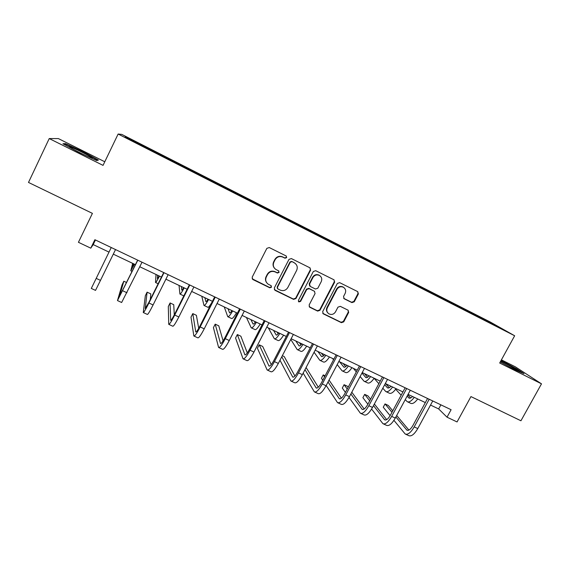 <?xml version="1.0" encoding="UTF-8"?>
<svg xmlns="http://www.w3.org/2000/svg" width="570" height="570" viewBox="0 0 570 570"><rect width="100%" height="100%" fill="white"/><g stroke="black" fill="none" stroke-linecap="round" stroke-linejoin="round"><path stroke-width="0.85" d="M286.66 257.626L286.161 255.973L269.261 247.551L266.853 248.363L252.168 277.205L252.767 279.478L269.817 287.8L271.491 287.23L271.071 285.641L268.249 284.223C265.748 282.328 265.1 279.906 266.311 276.949L267.537 274.562C269.425 271.619 271.983 270.75 275.21 271.954L277.383 273.023L279.065 272.46L278.602 270.836L276.008 269.539C273.358 267.651 272.66 265.178 273.899 262.115L275.125 259.713C277.02 256.764 279.578 255.894 282.813 257.113L284.986 258.196L286.66 257.626M274.462 268.199C272.887 266.276 272.624 264.152 273.657 261.844L274.882 259.45C276.771 256.507 279.329 255.638 282.556 256.856L284.722 257.939L286.397 257.369L286.29 256.051M252.147 278.78L269.596 287.48L271.263 286.91L271.277 285.805M266.589 282.592C265.292 280.732 265.128 278.751 266.097 276.649L267.316 274.27C269.197 271.334 271.748 270.465 274.975 271.669L277.141 272.738L278.815 272.168L278.773 270.957M351.925 302.599L354.255 301.794L358.38 293.935L357.725 291.641L339.692 282.656L337.34 283.461L322.677 311.598L323.254 313.821L341.394 322.67L343.724 321.865L348.676 312.424L348.078 310.18L340.297 306.354L337.96 307.159L335.502 311.861C333.785 314.412 331.576 315.06 328.869 313.814C326.81 312.289 326.296 310.301 327.322 307.857L336.977 289.346C338.601 286.874 340.739 286.183 343.382 287.259C345.627 288.776 346.218 290.821 345.149 293.408L343.539 296.486L344.173 298.758L351.925 302.599L351.526 302.25L353.856 301.445L357.967 293.607L357.746 291.655M104.78 161.766L58.361 138.581L49.227 138.567L28.5 182.443L92.411 213.372L78.432 242.3L90.78 248.164L94.884 239.714L451.098 409.716L447.022 417.183L457.062 421.943L470.955 396.585L520.937 420.774L541.5 383.838L515.344 366.824L501.415 359.862M49.227 138.567L103.042 165.378L118.133 134.036L514.653 335.759L499.683 363.005L541.5 383.838M310.607 270.151L309.866 267.786L291.377 258.573L288.983 259.386L274.305 288L275.068 290.351L293.564 299.364L295.93 298.552L310.607 270.151L310.066 267.907M315.702 270.693L333.977 279.806L334.654 282.121L319.991 310.287L317.64 311.099L309.702 307.216L309.125 304.986L315.06 293.55L314.433 291.27L309.132 288.662L306.767 289.467L300.589 301.416L298.822 301.922L298.409 300.354L313.329 271.505L315.702 270.693M118.133 134.036L121.788 134.399L489.993 321.872L514.653 335.759M466.702 310.942L466.987 310.408L154.613 151.385L126.298 137.114L124.994 137.057L164.317 157.22M466.987 310.408L502.412 329.111L480.838 318.274L164.381 157.099M460.802 307.942L460.866 307.415M447.457 301.145L447.521 300.625M439.057 296.87L439.128 296.35M425.526 290.03L425.612 289.467M417.026 285.663L417.105 285.142M403.303 278.78L403.41 278.174M394.704 274.305L394.796 273.785M380.796 267.366L380.924 266.724M372.089 262.798L372.196 262.278M357.996 255.766L358.138 255.125M349.175 251.135L349.296 250.622M334.889 244.01L335.046 243.376M325.947 239.322L326.083 238.809M311.469 232.097L311.647 231.463M302.421 227.344L302.563 226.839M287.736 220.02L287.935 219.393M278.566 215.204L278.73 214.705M263.682 207.779L263.896 207.152M254.391 202.906L254.562 202.407M239.3 195.375L239.528 194.755M229.881 190.43L230.073 189.938M214.577 182.799L214.833 182.179M205.029 177.79L205.236 177.299M189.518 170.045L189.789 169.433M179.835 164.972L180.063 164.481M164.103 157.113L164.395 156.508M154.235 152.09L154.534 151.485M126.533 137.84L126.298 137.114M430.535 405.063L438.658 408.932L447.022 417.183M90.78 248.164L93.195 244.587L109.013 252.111M113.295 254.149L135.425 264.68M139.785 266.753L161.46 277.063M165.906 279.179L187.124 289.275M191.655 291.427L212.439 301.316M217.042 303.504L237.398 313.187M242.079 315.417L262.022 324.9M266.774 327.166L286.304 336.457M291.127 338.751L310.258 347.85M315.153 350.18L333.892 359.093M338.851 361.451L357.212 370.186M362.235 372.573L380.219 381.13M385.306 383.546L402.926 391.932M408.07 394.376L425.334 402.591M491.974 323.803L492.409 323.475M469.096 312.161L469.153 311.633M95.439 239.977L93.195 244.587M440.888 404.843L438.658 408.932M154.263 152.105L154.613 151.385M164.046 157.085L164.395 156.365M189.247 169.903L189.596 169.197M214.099 182.55L214.448 181.844M238.616 195.026L238.965 194.327M262.798 207.33L263.148 206.639M286.66 219.471L287.009 218.787M310.208 231.456L310.557 230.772M333.443 243.276L333.792 242.599M356.378 254.918L356.72 254.27M379.05 266.361L379.349 265.791M401.394 277.711L401.686 277.163M423.446 288.926L423.731 288.384M445.213 300.005L445.498 299.464M78.867 152.375L96.758 160.597L98.411 160.07L82.992 151.72L65.443 143.619L62.964 143.74L78.867 152.375M500.282 361.929L514.66 369.624L523.987 373.656L516.27 368.605L501.073 360.489M65.151 144.246L65.443 143.619M82.821 152.083L82.992 151.72M274.32 289.653L293.286 299.022L295.652 298.21L310.287 269.866M291.961 261.666L290.287 262.236L277.405 287.337L277.825 288.919L280.219 290.094C283.418 291.277 285.962 290.408 287.843 287.494L296.649 270.387C297.911 267.252 297.169 264.758 294.426 262.898L291.683 261.402L290.016 261.965L290.287 262.236M277.398 288.456L277.163 287.016L290.016 261.965M295.445 263.611L294.241 262.798M291.683 261.402L293.963 262.535M309.182 306.703L317.319 310.728L319.663 309.923L334.291 281.815L334.07 279.856M314.612 291.391L308.826 288.334L306.461 289.147L300.297 301.067L300.589 301.416M298.416 301.48L300.297 301.067M321.238 281.637C322.299 279.036 321.694 276.97 319.428 275.438C316.742 274.334 314.583 275.032 312.944 277.526L309.538 284.117L310.28 286.454L315.466 289.019L317.832 288.206L321.238 281.637M320.084 275.873L319.093 275.146C316.414 274.042 314.262 274.74 312.631 277.227L312.944 277.526M309.674 285.962L309.225 283.803L312.631 277.227M343.71 298.367L351.526 302.25M343.91 287.594L343.005 286.945C340.361 285.869 338.231 286.56 336.606 289.026L336.977 289.346M327.8 312.887C326.339 311.32 326.061 309.524 326.973 307.494L336.606 289.026M322.748 313.329L341.024 322.278L343.347 321.473L348.291 312.054L348.156 310.23M96.202 278.381L100.484 280.376L95.525 290.387L91.3 288.434L111.25 247.522M100.484 280.376L115.532 249.567M89.996 157.356L91.35 157.84C96.28 159.443 78.831 150.209 71.727 147.445L70.003 146.832C65.593 145.478 83.306 154.805 89.996 157.356M64.004 144.31L65.764 144.21L82.778 152.062L97.712 160.156L96.579 160.512M510.57 367.436L516.498 370.137C518.586 370.742 509.48 365.455 502.576 362.043L500.716 361.131M500.31 361.872L502.006 362.855M500.902 360.796L515.836 368.769L521.928 372.766M134.285 264.138L132.696 266.867L133.465 263.746M132.682 263.376L130.787 270.786L134.435 264.209M159.194 275.987L157.413 278.602L157.569 275.21M156.009 274.469L155.517 282.492C155.831 282.677 157.163 280.554 159.5 276.129M126.633 282.542L123.833 281.224L122.058 284.843L117.477 300.568L137.805 260.198M117.52 300.589L121.638 302.499L142.03 262.214M137.662 260.127L119.458 296.486L123.833 281.224M150.302 299.528L150.808 293.899L147.103 292.161L145.329 295.745L143.284 312.538C143.804 312.617 145.685 309.432 148.927 303.005L163.982 272.688M143.376 312.581L147.388 314.44C147.944 314.533 149.839 311.37 153.088 304.95L168.143 274.676M163.697 272.553L149.012 302.121L145.25 308.484L147.103 292.161M183.768 287.679L181.794 290.18L181.36 286.532M179.044 285.428L179.921 294.049C180.391 294.305 181.83 292.253 184.224 287.893M180.035 294.099L183.811 295.894M208.014 299.214C206.874 301.031 206.155 301.829 205.863 301.608L204.844 297.704M201.787 296.25L203.996 305.449C204.63 305.784 206.169 303.796 208.613 299.492M204.145 305.52L207.829 307.259C208.399 307.615 209.76 305.976 211.912 302.349M231.947 310.593C230.757 312.381 229.981 313.144 229.61 312.88L228.029 308.733M224.252 306.938L227.758 316.699C228.542 317.105 230.18 315.189 232.681 310.942M227.95 316.785L231.541 318.488C232.346 318.901 233.999 316.998 236.507 312.766M174.292 314.882L173.743 304.672L170.088 302.955L168.307 306.517L168.741 324.344C169.475 324.522 171.47 321.423 174.734 315.06L189.789 285.007M168.877 324.408L172.788 326.218C173.551 326.411 175.567 323.333 178.838 316.97L193.893 286.966M189.368 284.801L174.677 314.113C172.511 318.352 171.178 320.418 170.679 320.312L170.088 302.955M198.716 328.327L196.393 315.31L192.781 313.614L191 317.148L193.843 335.987C194.79 336.257 196.899 333.243 200.177 326.945L215.239 297.148M194.021 336.072L197.833 337.839C198.816 338.124 200.946 335.124 204.224 328.833L219.279 299.079M214.676 296.885L199.992 325.94C197.811 330.144 196.401 332.153 195.767 331.975L192.781 313.614M223.105 340.889L218.759 325.819L215.196 324.145L213.415 327.65L218.602 347.472C219.756 347.843 221.979 344.907 225.278 338.666L240.333 309.125M218.83 347.572L222.542 349.296C223.725 349.681 225.962 346.76 229.268 340.525L244.316 311.028M239.642 308.798L224.958 337.611C222.763 341.765 221.281 343.724 220.512 343.482L215.196 324.145M255.56 321.829C254.334 323.575 253.493 324.302 253.052 324.009L250.921 319.62M255.104 322.456L254.562 321.352M246.44 317.49L251.213 327.8C252.147 328.277 253.885 326.425 256.429 322.242M251.434 327.907L254.947 329.567C255.894 330.051 257.654 328.213 260.205 324.038M247.302 352.93L240.861 336.2L237.334 334.547L235.56 338.024L243.034 358.794C244.38 359.257 246.71 356.4 250.023 350.222L265.079 320.939M243.297 358.915L246.917 360.596C248.299 361.074 250.643 358.231 253.964 352.06L269.012 322.812M264.259 320.547L249.582 349.118C247.373 353.229 245.82 355.139 244.915 354.832L237.334 334.547M278.865 332.916C277.597 334.626 276.707 335.324 276.186 334.996L273.514 330.372M278.139 333.842L277.113 332.082M268.356 327.914L274.362 338.765C275.438 339.307 277.269 337.518 279.87 333.393M274.619 338.886L278.046 340.504C279.143 341.06 280.989 339.278 283.596 335.167M271.249 364.622L262.685 346.453L259.208 344.822L257.426 348.27L267.131 369.973C268.669 370.529 271.106 367.743 274.441 361.622L289.482 332.588M267.43 370.115L270.964 371.747C272.538 372.317 274.989 369.545 278.324 363.439L293.365 334.433M288.541 332.132L273.871 360.468C271.655 364.543 270.03 366.396 268.997 366.033L259.208 344.822M301.865 343.86C300.561 345.541 299.613 346.197 299.022 345.84L295.83 340.988M300.91 344.985L299.385 342.677M290.771 339.435L297.212 349.581C298.431 350.194 300.354 348.462 302.998 344.394M297.504 349.716L300.853 351.305C302.086 351.925 304.031 350.201 306.681 346.147M279.984 360.226L290.907 380.995C292.638 381.644 295.174 378.929 298.523 372.873L313.557 344.073M291.249 381.159L294.683 382.748C296.45 383.411 299.001 380.71 302.349 374.661L317.39 345.905M312.495 343.567L297.832 371.661C295.602 375.701 293.913 377.504 292.752 377.084L281.78 356.77M294.918 376.036L284.252 356.585L282.342 355.687M324.572 354.661C323.233 356.307 322.228 356.934 321.565 356.542L317.868 351.469M323.411 355.922L321.373 353.136M314.077 352.232L319.777 360.261C321.124 360.938 323.14 359.271 325.833 355.26M320.091 360.418L323.361 361.964C324.736 362.648 326.767 360.988 329.46 356.984M303.162 373.108L314.362 391.875C316.279 392.609 318.922 389.973 322.278 383.966L337.312 355.409M314.747 392.053L318.096 393.606C320.041 394.347 322.691 391.725 326.054 385.733L341.088 357.212M336.129 354.846L321.473 382.712C319.236 386.709 317.476 388.469 316.193 387.985L304.978 369.638M318.295 387.215L306.104 367.479M346.988 365.32C345.612 366.938 344.558 367.536 343.831 367.108L339.635 361.822M345.634 366.674L343.097 363.468M332.524 358.445L333.536 359.77M337.205 364.572L342.05 370.806C343.532 371.547 345.634 369.937 348.37 365.983M342.399 370.977L345.591 372.488C347.094 373.229 349.218 371.633 351.954 367.686M326.183 385.491L337.518 402.612C339.613 403.425 342.342 400.86 345.719 394.917L360.739 366.588M337.932 402.805L341.195 404.322C343.318 405.149 346.068 402.591 349.446 396.656L364.465 368.37M359.449 365.976L344.793 393.606C342.549 397.568 340.732 399.285 339.328 398.743L328.014 382.014M341.38 398.195L329.04 380.062M325.114 375.78L323.247 374.903L321.473 378.28L322.762 380.254M324.551 376.848L323.247 374.903M369.118 375.851C367.707 377.433 366.603 378.003 365.805 377.547L361.979 373.058M367.593 377.255L364.551 373.678M353.4 368.37L356.3 371.904M360.119 376.556L364.038 381.223C365.648 382.021 367.842 380.468 370.621 376.563M364.422 381.401L367.536 382.876C369.168 383.681 371.376 382.142 374.162 378.245M349.011 397.454L360.361 413.207C362.634 414.105 365.463 411.604 368.847 405.719L383.859 377.625M360.817 413.421L363.995 414.896C366.296 415.801 369.139 413.314 372.524 407.436L387.536 379.378M382.456 376.955L367.814 404.365C365.562 408.291 363.674 409.958 362.157 409.36L350.863 393.984M364.18 408.996L351.804 392.217M348.156 387.272L347.401 386.246L344.088 384.693L342.306 388.049L345.427 392.424M347.237 389.011L344.088 384.693M390.97 386.246C389.524 387.799 388.37 388.334 387.507 387.849L384.672 384.736M389.281 387.685L385.74 383.76M374.127 378.295L378.851 383.703M382.805 388.227L385.755 391.505C387.493 392.359 389.766 390.863 392.588 387.016M386.161 391.697L389.21 393.143C390.963 394.005 393.257 392.516 396.079 388.676M371.597 409.06L382.912 423.667C385.356 424.643 388.27 422.213 391.668 416.378L406.666 388.512M383.403 423.895L386.503 425.327C388.968 426.317 391.896 423.895 395.295 418.074L410.3 390.243M405.156 387.792L390.528 414.981C388.27 418.865 386.325 420.489 384.693 419.841L373.485 405.633M386.688 419.62L374.355 404.009M370.564 399.207L367.956 395.908L364.679 394.362L362.905 397.696L367.892 404.216M369.716 400.803L364.679 394.362M412.545 396.506C411.063 398.038 409.866 398.537 408.939 398.024L407.115 396.143M410.699 397.96L407.792 394.896M395.673 389.246L401.166 395.209M405.242 399.627L407.201 401.658C409.06 402.57 411.419 401.13 414.276 397.333M407.636 401.864L410.614 403.275C412.488 404.194 414.86 402.762 417.724 398.972M393.934 420.354L405.17 433.991C407.778 435.038 410.785 432.673 414.191 426.894L429.182 399.257M405.697 434.233L408.711 435.63C411.341 436.691 414.361 434.34 417.774 428.569L432.758 400.959M427.564 398.48L412.944 425.455C410.678 429.31 408.676 430.884 406.93 430.186L395.879 416.991M408.911 430.086L396.684 415.494M392.766 410.813L388.27 405.448L385.028 403.923L383.254 407.229L390.129 415.68M391.975 412.288L385.028 403.923M334.291 281.815L334.654 282.121M319.663 309.923L319.991 310.287M317.319 310.728L317.64 311.099M309.546 306.945L309.859 307.301M343.867 298.459L344.252 298.801M326.973 307.494L327.322 307.857M348.291 312.054L348.676 312.424M343.347 321.473L343.724 321.865M341.024 322.278L341.394 322.67M323.062 313.529L323.397 313.899M357.967 293.607L358.38 293.935M353.856 301.445L354.255 301.794M122.749 290.778L126.968 292.752M148.927 303.005L153.088 304.95M229.525 312.745L229.895 312.923M174.734 315.06L178.838 316.97M200.177 326.945L204.224 328.833M195.688 331.769L196.094 331.961M225.278 338.666L229.268 340.525M220.391 343.261L220.896 343.503M252.938 323.86L253.386 324.073M250.023 350.222L253.964 352.06M244.765 354.597L245.364 354.882M276.051 334.832L276.564 335.075M274.441 361.622L278.324 363.439M268.812 365.783L269.503 366.104M298.865 345.669L299.442 345.94M298.523 372.873L302.349 374.661M292.538 376.82L293.315 377.183M321.387 356.364L322.036 356.67M322.278 383.966L326.054 385.733M315.944 387.707L316.813 388.113M343.625 366.916L344.337 367.258M345.719 394.917L349.446 396.656M339.05 398.459L339.998 398.9M365.584 377.347L366.353 377.711M368.847 405.719L372.524 407.436M361.85 409.06L362.883 409.538M387.265 387.643L388.099 388.035M391.668 416.378L395.295 418.074M384.351 419.527L385.463 420.047M408.683 397.81L409.566 398.231M414.191 426.894L417.774 428.569M406.567 429.858L407.757 430.414M309.396 306.86L309.702 307.216M343.788 298.416L344.173 298.758M343.005 286.945L343.382 287.259M322.912 313.45L323.254 313.821M70.573 147.694L70.003 146.832M130.829 270.8L132.112 271.413M155.596 282.528L158.139 283.739"/></g></svg>
